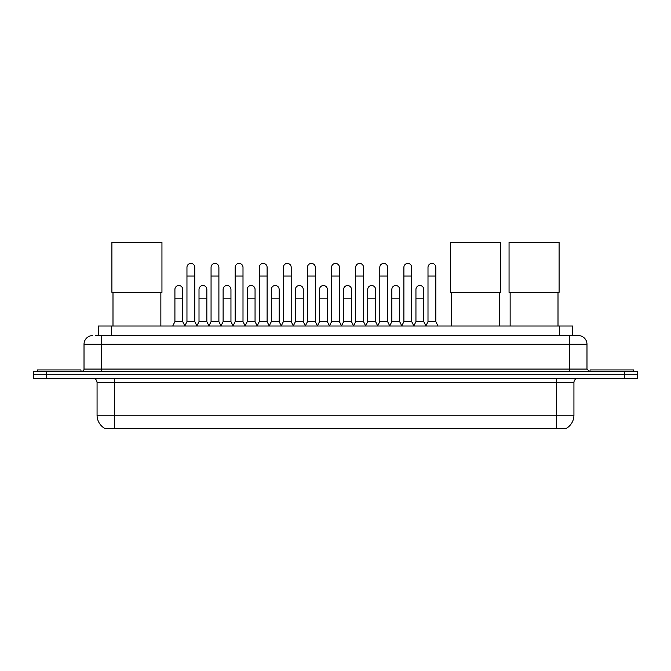 <?xml version="1.0" encoding="UTF-8"?>
<svg xmlns="http://www.w3.org/2000/svg" width="671" height="671" viewBox="0 0 671 671"><rect width="100%" height="100%" fill="white"/><g stroke="black" fill="none" stroke-linecap="round" stroke-linejoin="round"><path stroke-width="1.01" d="M98.385 335.567L98.385 325.997L572.615 325.997L572.615 335.567M566.534 428.249L566.534 428.677L104.466 428.677L104.466 428.249M104.601 428.324A15.232 15.232 0 0 1 97.069 415.19L114.473 415.19L114.473 428.324L556.527 428.324L556.527 415.19L573.931 415.19L573.931 382.554A4.353 4.353 0 0 1 578.276 378.201M97.069 415.19L97.069 382.554C96.817 379.912 95.366 378.461 92.724 378.201M566.399 428.324A15.232 15.232 0 0 0 573.931 415.19M46.601 371.239L637.45 371.239L637.45 374.72L33.55 374.72L33.55 378.201L46.601 378.201L46.601 374.72L33.55 374.72L33.55 371.239L46.601 371.239L46.601 374.72L637.45 374.72L637.45 378.201L46.601 378.201M95.97 335.567L578.276 335.567A8.698 8.698 0 0 1 586.982 344.265L586.982 369.067L589.155 371.239M95.768 335.567L101.422 335.567L101.422 344.265L84.018 344.265L84.018 369.067A2.172 2.172 0 0 1 81.845 371.239M92.724 335.567A8.698 8.698 0 0 0 84.018 344.265M586.982 344.265L569.578 344.265L569.578 335.567L578.276 335.567M80.973 371.239L80.973 369.939L37.467 369.939L37.467 371.239M633.533 371.239L633.533 369.939L590.027 369.939L590.027 371.239M112.996 292.363L112.996 325.997M160.855 292.363L160.855 325.997M111.906 242.323L161.946 242.323L161.946 292.363L111.906 292.363L111.906 242.323M451.667 292.363L451.667 325.997M499.526 292.363L499.526 325.997M450.577 242.323L500.616 242.323L500.616 292.363L450.577 292.363L450.577 242.323M510.145 292.363L510.145 325.997M558.004 292.363L558.004 325.997M509.054 242.323L559.094 242.323L559.094 292.363L509.054 292.363L509.054 242.323M184.785 325.997L186.957 321.644L194.791 321.644L196.972 325.997M194.791 321.644L194.791 267.343A3.917 3.917 0 0 0 190.874 263.426A3.917 3.917 0 0 1 191.126 263.435M186.957 321.644L186.957 276.049L194.791 276.049M186.957 276.049L186.957 267.343A3.917 3.917 0 0 1 190.874 263.426M208.891 325.997L211.063 321.644L218.897 321.644L221.069 325.997M218.897 321.644L218.897 267.343A3.917 3.917 0 0 0 214.98 263.426A3.917 3.917 0 0 1 215.223 263.435M211.063 321.644L211.063 276.049L218.897 276.049M211.063 276.049L211.063 267.343A3.917 3.917 0 0 1 214.98 263.426M232.996 325.997L235.169 321.644L243.003 321.644L245.175 325.997M243.003 321.644L243.003 267.343A3.917 3.917 0 0 0 239.086 263.426A3.917 3.917 0 0 1 239.329 263.435M235.169 321.644L235.169 276.049L243.003 276.049M235.169 276.049L235.169 267.343A3.917 3.917 0 0 1 239.086 263.426M257.094 325.997L259.274 321.644L267.108 321.644L269.281 325.997M267.108 321.644L267.108 267.343A3.917 3.917 0 0 0 263.191 263.426A3.917 3.917 0 0 1 263.435 263.435M259.274 321.644L259.274 276.049L267.108 276.049M259.274 276.049L259.274 267.343A3.917 3.917 0 0 1 263.191 263.426M281.199 325.997L283.38 321.644L291.206 321.644L293.386 325.997M291.206 321.644L291.206 267.343A3.917 3.917 0 0 0 287.289 263.426A3.917 3.917 0 0 1 287.54 263.435M283.38 321.644L283.38 276.049L291.206 276.049M283.38 276.049L283.38 267.343A3.917 3.917 0 0 1 287.289 263.426M305.305 325.997L307.477 321.644L315.311 321.644L317.484 325.997M315.311 321.644L315.311 267.343A3.917 3.917 0 0 0 311.394 263.426A3.917 3.917 0 0 1 311.646 263.435M307.477 321.644L307.477 276.049L315.311 276.049M307.477 276.049L307.477 267.343A3.917 3.917 0 0 1 311.394 263.426M329.411 325.997L331.583 321.644L339.417 321.644L341.589 325.997M339.417 321.644L339.417 267.343A3.917 3.917 0 0 0 335.5 263.426A3.917 3.917 0 0 1 335.743 263.435M331.583 321.644L331.583 276.049L339.417 276.049M331.583 276.049L331.583 267.343A3.917 3.917 0 0 1 335.5 263.426M353.516 325.997L355.689 321.644L363.523 321.644L365.695 325.997M363.523 321.644L363.523 267.343A3.917 3.917 0 0 0 359.606 263.426A3.917 3.917 0 0 1 359.849 263.435M355.689 321.644L355.689 276.049L363.523 276.049M355.689 276.049L355.689 267.343A3.917 3.917 0 0 1 359.606 263.426M377.614 325.997L379.794 321.644L387.62 321.644L389.801 325.997M387.62 321.644L387.62 267.343A3.917 3.917 0 0 0 383.711 263.426A3.917 3.917 0 0 1 383.955 263.435M379.794 321.644L379.794 276.049L387.62 276.049M379.794 276.049L379.794 267.343A3.917 3.917 0 0 1 383.711 263.426M401.719 325.997L403.892 321.644L411.726 321.644L413.906 325.997M411.726 321.644L411.726 267.343A3.917 3.917 0 0 0 407.809 263.426A3.917 3.917 0 0 1 408.06 263.435M403.892 321.644L403.892 276.049L411.726 276.049M403.892 276.049L403.892 267.343A3.917 3.917 0 0 1 407.809 263.426M425.825 325.997L427.997 321.644L435.831 321.644L438.004 325.997M435.831 321.644L435.831 267.343A3.917 3.917 0 0 0 431.914 263.426A3.917 3.917 0 0 1 432.158 263.435M427.997 321.644L427.997 276.049L435.831 276.049M427.997 276.049L427.997 267.343A3.917 3.917 0 0 1 431.914 263.426M172.732 325.997L174.913 321.644L182.738 321.644L184.852 325.863M182.738 321.644L182.738 289.444A3.917 3.917 0 0 0 179.073 285.536A3.917 3.917 0 0 1 182.738 289.444M174.913 321.644L174.913 298.15L182.738 298.15M174.913 298.15L174.913 289.444A3.917 3.917 0 0 1 179.073 285.536M196.905 325.863L199.01 321.644L206.844 321.644L208.958 325.863M206.844 321.644L206.844 289.444A3.917 3.917 0 0 0 203.179 285.536A3.917 3.917 0 0 1 206.844 289.444M199.01 321.644L199.01 298.15L206.844 298.15M199.01 298.15L199.01 289.444A3.917 3.917 0 0 1 203.179 285.536M221.011 325.863L223.116 321.644L230.95 321.644L233.055 325.863M230.95 321.644L230.95 289.444A3.917 3.917 0 0 0 227.276 285.536A3.917 3.917 0 0 1 230.95 289.444M223.116 321.644L223.116 298.15L230.95 298.15M223.116 298.15L223.116 289.444A3.917 3.917 0 0 1 227.276 285.536M245.108 325.863L247.222 321.644L255.055 321.644L257.161 325.863M255.055 321.644L255.055 289.444A3.917 3.917 0 0 0 251.382 285.536A3.917 3.917 0 0 1 255.055 289.444M247.222 321.644L247.222 298.15L255.055 298.15M247.222 298.15L247.222 289.444A3.917 3.917 0 0 1 251.382 285.536M269.214 325.863L271.327 321.644L279.153 321.644L281.266 325.863M279.153 321.644L279.153 289.444A3.917 3.917 0 0 0 275.487 285.536A3.917 3.917 0 0 1 279.153 289.444M271.327 321.644L271.327 298.15L279.153 298.15M271.327 298.15L271.327 289.444A3.917 3.917 0 0 1 275.487 285.536M293.319 325.863L295.425 321.644L303.258 321.644L305.372 325.863M303.258 321.644L303.258 289.444A3.917 3.917 0 0 0 299.593 285.536A3.917 3.917 0 0 1 303.258 289.444M295.425 321.644L295.425 298.15L303.258 298.15M295.425 298.15L295.425 289.444A3.917 3.917 0 0 1 299.593 285.536M317.425 325.863L319.53 321.644L327.364 321.644L329.478 325.863M327.364 321.644L327.364 289.444A3.917 3.917 0 0 0 323.69 285.536A3.917 3.917 0 0 1 327.364 289.444M319.53 321.644L319.53 298.15L327.364 298.15M319.53 298.15L319.53 289.444A3.917 3.917 0 0 1 323.69 285.536M341.522 325.863L343.636 321.644L351.47 321.644L353.575 325.863M351.47 321.644L351.47 289.444A3.917 3.917 0 0 0 347.796 285.536A3.917 3.917 0 0 1 351.47 289.444M343.636 321.644L343.636 298.15L351.47 298.15M343.636 298.15L343.636 289.444A3.917 3.917 0 0 1 347.796 285.536M365.628 325.863L367.742 321.644L375.575 321.644L377.681 325.863M375.575 321.644L375.575 289.444A3.917 3.917 0 0 0 371.902 285.536A3.917 3.917 0 0 1 375.575 289.444M367.742 321.644L367.742 298.15L375.575 298.15M367.742 298.15L367.742 289.444A3.917 3.917 0 0 1 371.902 285.536M389.734 325.863L391.847 321.644L399.673 321.644L401.786 325.863M399.673 321.644L399.673 289.444A3.917 3.917 0 0 0 396.007 285.536A3.917 3.917 0 0 1 399.673 289.444M391.847 321.644L391.847 298.15L399.673 298.15M391.847 298.15L391.847 289.444A3.917 3.917 0 0 1 396.007 285.536M413.839 325.863L415.945 321.644L423.778 321.644L425.892 325.863M423.778 321.644L423.778 289.444A3.917 3.917 0 0 0 420.113 285.536A3.917 3.917 0 0 1 423.778 289.444M415.945 321.644L415.945 298.15L423.778 298.15M415.945 298.15L415.945 289.444A3.917 3.917 0 0 1 420.113 285.536M554.783 428.677L554.783 428.249M116.217 428.677L116.217 428.249M111.436 335.567L111.436 325.997M559.564 335.567L559.564 325.997M556.527 378.201L556.527 382.554L97.069 382.554M573.931 382.554L556.527 382.554L556.527 415.19L114.473 415.19L114.473 378.201M624.399 378.201L624.399 371.239M101.422 371.239L101.422 369.067L586.982 369.067M84.018 369.067L101.422 369.067L101.422 344.265L569.578 344.265L569.578 371.239"/></g></svg>
